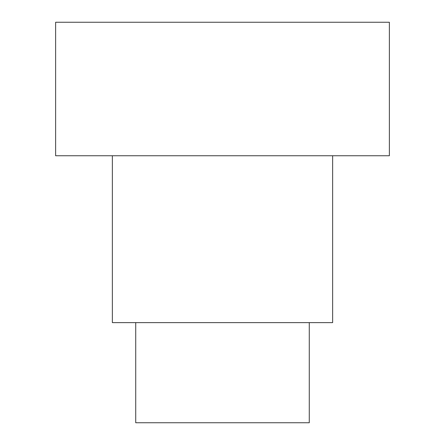 <?xml version="1.0" encoding="UTF-8"?>
<svg xmlns="http://www.w3.org/2000/svg" width="445" height="445" viewBox="0 0 445 445"><rect width="100%" height="100%" fill="white"/><g stroke="black" fill="none" stroke-linecap="round" stroke-linejoin="round"><path stroke-width="0.67" d="M309.275 422.75L309.275 322.625L309.275 422.75L135.725 422.75L309.275 422.75M135.725 322.625L135.725 422.75L135.725 322.625M332.637 322.625L332.637 155.75L332.637 322.625L112.363 322.625L332.637 322.625M112.363 155.75L112.363 322.625L112.363 155.75M389.375 155.75L389.375 22.25L55.625 22.25L55.625 155.75L389.375 155.75L55.625 155.75L55.625 22.25L389.375 22.25L389.375 155.75"/></g></svg>
